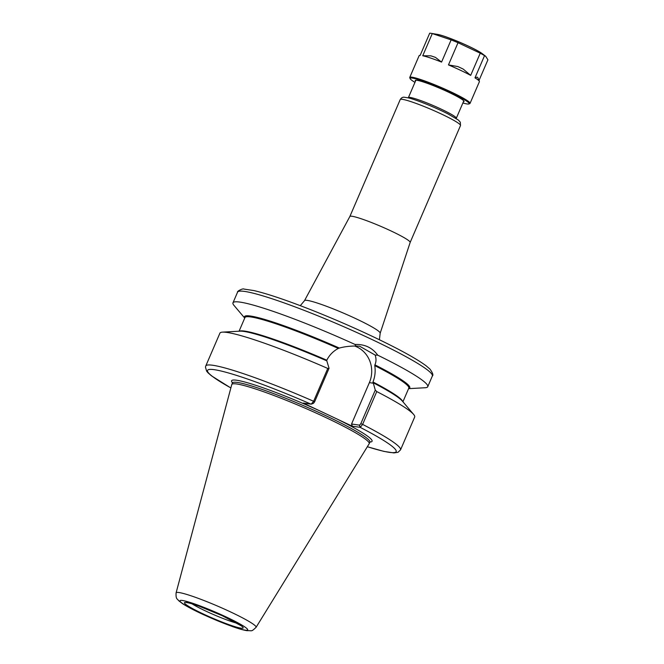 <?xml version="1.0" encoding="UTF-8"?>
<svg xmlns="http://www.w3.org/2000/svg" width="664" height="664" viewBox="0 0 664 664"><rect width="100%" height="100%" fill="white"/><g stroke="black" fill="none" stroke-linecap="round" stroke-linejoin="round"><path stroke-width="1" d="M349.87 216.497A32.818 3.179 23.3 0 1 349.878 216.472A32.818 3.179 23.3 0 1 391.254 231.055A32.818 3.179 23.3 0 1 410.161 242.426A32.818 3.179 23.3 0 1 410.153 242.46L380.173 333.228A41.193 3.992 -156.7 0 0 356.443 318.952A41.193 3.992 -156.7 0 0 307.191 300.385A41.193 3.992 -156.7 0 0 304.51 300.643L300.302 305.664M376.762 391.569L375.276 390.1L360.809 423.69L359.531 425.143L360.32 427.334L362.619 424.404L376.762 391.569A106.032 10.284 23.3 0 1 413.655 414.461A106.032 10.284 23.3 0 1 414.676 417.042L400.533 449.877A106.032 10.284 23.3 0 0 362.619 424.404L360.809 423.69M359.531 425.143L351.555 424.022L352.327 426.238L360.32 427.334M375.152 355.066L377.758 355.19C372.288 347.687 364.719 344.11 355.041 344.467L355.979 346.019L359.73 346.268L375.152 355.066C376.347 358.676 376.264 361.93 374.894 364.835L374.77 365.623C375.641 371.193 375.044 376.654 372.994 381.999L372.985 382.655A89.98 8.723 23.3 0 1 402.293 401.031L413.655 414.461M402.699 401.521A89.2 8.649 23.3 0 0 372.994 381.999L375.276 390.1M352.327 426.238L303.232 403.065L311.217 404.16L313.624 401.28L327.767 368.445L329.053 368.279L326.804 360.851A89.98 8.723 23.3 0 0 240.044 331.162L222.482 332.133A106.032 10.284 23.3 0 1 327.767 368.445M329.053 368.279L314.587 401.878L313.474 403.305L311.217 404.16M314.587 401.878L313.624 401.28A106.032 10.284 23.3 0 0 205.765 365.997L219.908 333.162A106.032 10.284 23.3 0 1 222.482 332.133M244.726 318.097L233.994 305.407A106.032 10.284 23.3 0 1 232.973 302.834A106.032 10.284 23.3 0 1 355.041 344.467M377.758 355.19A106.032 10.284 23.3 0 1 427.74 386.714A106.032 10.284 23.3 0 1 425.159 387.743L408.576 388.656M374.894 364.835A89.98 8.723 23.3 0 1 408.609 388.581M244.759 318.014A89.98 8.723 23.3 0 1 339.37 348.069C344.052 346.732 349.588 346.044 355.979 346.01M326.763 360.842L326.804 360.203C329.361 355.091 333.195 351.165 338.316 348.417L339.37 348.069M354.584 346.002A27.099 25.423 -82 0 1 369.375 382.638L351.555 424.022M176.084 592.894L231.761 384.597A74.808 7.254 23.3 0 1 231.794 384.498A74.808 7.254 23.3 0 1 326.132 417.689A74.808 7.254 23.3 0 1 369.209 443.685A74.808 7.254 23.3 0 1 369.159 443.776L256.072 627.339C250.967 632.12 252.511 630.443 247.016 630.684C243.497 630.144 238.592 628.75 232.292 626.501L204.172 614.972C194.726 610.631 187.522 606.871 182.575 603.692L178.45 600.513C177.686 598.729 175.694 599.899 176.084 592.894A43.55 4.225 23.3 0 1 231.022 612.15A43.55 4.225 23.3 0 1 256.072 627.339M414.958 82.369A32.146 3.121 23.3 0 1 410.136 78.634L409.779 77.763A32.818 3.179 23.3 0 1 409.763 77.414L419.108 55.726A32.818 3.179 23.3 0 1 419.374 55.502A32.818 3.179 23.3 0 1 420.146 55.394L429.699 33.2A32.818 3.179 23.3 0 1 431.185 33.349A32.818 3.179 23.3 0 1 432.297 33.565L451.13 39.89L441.568 62.084L435.451 57.395A30.295 2.938 -156.7 0 0 430.845 55.842L422.736 55.759A32.818 3.179 23.3 0 1 441.568 62.084M478.072 78.136A30.295 2.938 -156.7 0 0 478.047 78.061A30.295 2.938 -156.7 0 0 477.242 77.115L474.976 77.854A32.818 3.179 23.3 0 1 479.366 81.34A32.818 3.179 23.3 0 1 479.391 81.689L470.046 103.376A32.818 3.179 23.3 0 1 469.78 103.601L468.9 103.941A32.146 3.121 23.3 0 1 462.883 103.003M463.281 69.131L470.676 75.389A32.818 3.179 23.3 0 0 448.466 64.914L457.845 66.558A30.295 2.938 -156.7 0 1 463.281 69.131M474.976 77.854L484.537 55.651L485.699 56.291L487.916 59.81L479.018 80.468M422.736 55.759L432.297 33.565M448.466 64.914L458.027 42.712L480.238 53.195A32.818 3.179 23.3 0 1 484.537 55.651M480.238 53.195L470.676 75.389M451.13 39.89A32.818 3.179 23.3 0 1 458.027 42.712M409.763 77.414A32.818 3.179 23.3 0 1 451.155 91.972A32.818 3.179 23.3 0 1 470.046 103.376M415.481 81.149A26.593 2.581 23.3 0 1 415.216 80.493A26.593 2.581 23.3 0 1 448.748 92.288A26.593 2.581 23.3 0 1 464.061 101.526A26.593 2.581 23.3 0 1 463.397 101.791M410.136 78.634A32.146 3.121 23.3 0 1 450.657 92.553A32.146 3.121 23.3 0 1 468.9 103.941M400.218 99.567A32.818 3.179 23.3 0 1 441.61 114.125A32.818 3.179 23.3 0 1 460.509 125.529L460.326 122.218L458.359 120.035L448.034 113.934C433.318 106.456 414.593 99.226 408.277 97.874L404.351 97.243C402.733 96.994 401.355 97.774 400.218 99.567L349.87 216.481L304.51 300.643M408.252 97.865L408.393 97.616A26.087 2.531 23.3 0 1 441.294 109.187A26.087 2.531 23.3 0 1 456.309 118.25L463.796 100.87M367.35 446.714A102.663 9.952 23.3 0 0 360.145 427.334L359.373 425.118M336.938 418.976A76.493 7.42 23.3 0 1 369.931 442.025M230.864 387.934A102.663 9.952 23.3 0 1 217.875 370.313A102.663 9.952 23.3 0 1 311.042 404.168M232.973 302.834L237.571 292.152A106.032 10.284 23.3 0 1 371.284 339.188A106.032 10.284 23.3 0 1 432.339 376.031L427.74 386.714M232.5 382.837A76.493 7.42 23.3 0 1 318.62 410.335M244.792 317.94A89.872 8.715 23.3 0 1 339.329 348.06M239.073 331.212L244.941 317.575A89.2 8.649 23.3 0 1 338.316 348.417M239.413 331.195A89.2 8.649 23.3 0 1 326.804 360.203M231.794 384.498L232.45 382.962A74.808 7.254 23.3 0 1 326.796 416.145A74.808 7.254 23.3 0 1 369.873 442.141L370.197 441.759M373.185 383.178L369.375 382.638M237.222 623.288A28.61 2.772 23.3 0 1 205.359 610.872A28.61 2.772 23.3 0 1 191.987 603.8M224.789 616.864A31.98 3.104 23.3 0 1 241.115 628.194A31.98 3.104 23.3 0 1 202.877 613.785A31.98 3.104 23.3 0 1 186.559 602.447A31.98 3.104 23.3 0 1 224.789 616.864M226.474 617.097A36.885 3.577 23.3 0 1 245.298 630.169A36.885 3.577 23.3 0 1 201.192 613.553A36.885 3.577 23.3 0 1 182.376 600.472A36.885 3.577 23.3 0 1 226.474 617.097M374.77 365.623A89.2 8.649 23.3 0 1 408.792 388.141L402.923 401.778M374.861 364.835A89.872 8.715 23.3 0 1 408.642 388.506M431.185 33.349L437.153 34.337A26.518 2.573 23.3 0 1 468.56 46.239A26.518 2.573 23.3 0 1 482.529 53.875L485.699 56.291M444.125 36.254A25.647 2.49 23.3 0 1 468.303 46.09M380.173 333.228L379.418 339.736M408.393 97.616L415.88 80.236M410.153 242.443L460.509 125.529M367.333 446.739L383.958 451.404L393.91 452.923L398.051 452.292L400.533 449.877M205.765 365.997L205.458 367.092L206.604 371.126L208.064 372.869L211.476 375.832L230.856 387.967M232.45 382.962L232.516 382.464M187.182 602.547L186.75 602.646C186.31 602.729 186.393 601.8 198.66 606L222.249 615.694L241.43 625.911M369.209 443.685L369.873 442.141M237.571 292.152C236.583 291.513 242.775 288.076 244.144 289.106L253.847 290.558C267.882 293.837 287.977 300.667 314.122 311.034C343.836 322.945 370.836 335.129 395.113 347.579C409.522 355.024 419.889 361.133 426.222 365.889L429.965 369.093C432.745 372.944 433.542 375.26 432.339 376.031M420.246 55.154L419.374 55.502M478.047 78.061L479.366 81.34M437.153 34.337C445.428 35.483 476.013 48.646 482.529 53.875"/></g></svg>
